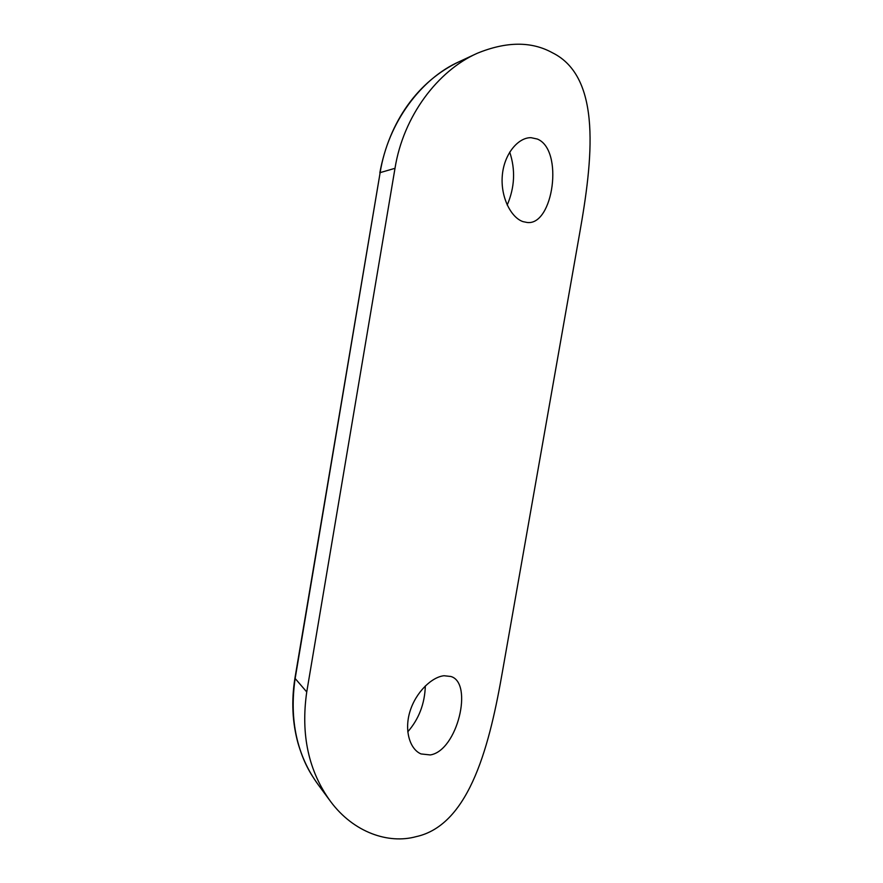 <?xml version="1.0" encoding="UTF-8"?>
<svg xmlns="http://www.w3.org/2000/svg" width="883" height="883" viewBox="0 0 883 883"><rect width="100%" height="100%" fill="white"/><g stroke="black" fill="none" stroke-linecap="round" stroke-linejoin="round"><path stroke-width="1.32" d="M444.039 675.738C431.831 676.952 415.981 692.117 410.076 711.113C404.039 730.086 409.712 749.226 421.048 753.939L430.264 754.943C457.482 750.815 473.553 682.868 450.882 676.488L444.039 675.738M522.979 221.622C510.937 217.582 500.495 197.019 502.284 175.761C503.917 154.415 517.924 137.384 531.036 137.682L537.339 139.039C564.038 149.779 553.299 226.125 527.052 222.461L522.979 221.622M509.712 152.086C515.595 169.779 514.756 187.428 507.206 205.044M407.758 731.83C418.917 719.038 424.767 703.729 425.33 685.925M394.999 168.311L306.743 691.952C300.606 734.755 308.575 771.3 330.661 801.598C353.686 832.581 388.597 844.236 416.059 836.665C470.672 824.854 490.286 741.698 502.615 670.672L579.524 234.017C592.581 160.64 602.427 77.384 552.339 52.726C531.434 41.203 506.412 41.38 477.284 53.267C437.703 70.783 403.288 116.247 394.999 168.311L380.143 172.627L295.11 678.762C289.216 720.208 296.898 755.506 318.178 784.667L329.282 799.733M379.822 172.869C389.271 121.412 418.112 81.104 459.237 61.667C421.489 78.333 388.056 122.351 380.143 172.627L294.922 678.243L306.743 691.952M475.396 54.139L459.27 61.655M318.178 784.678C309.48 772.305 303.984 763.067 298.024 743.243C292.339 722.504 291.302 700.837 294.922 678.243"/></g></svg>
